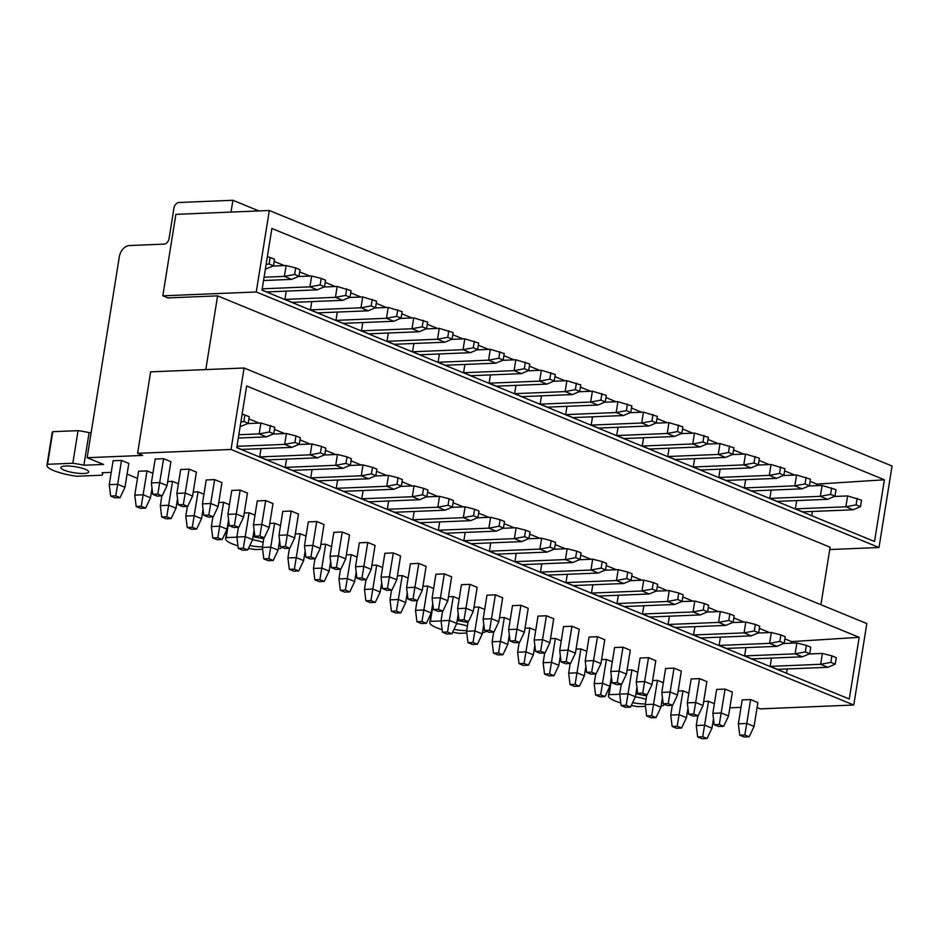 <?xml version="1.0" encoding="UTF-8"?>
<svg xmlns="http://www.w3.org/2000/svg" width="939" height="939" viewBox="0 0 939 939"><rect width="100%" height="100%" fill="white"/><g stroke="black" fill="none" stroke-linecap="round" stroke-linejoin="round"><path stroke-width="1.41" d="M137.599 453.326L150.639 371.856L244.093 368.006L231.041 449.476L137.599 453.326L142.705 455.427L87.139 457.716L103.548 464.441L83.888 465.251A28.264 6.162 -170.9 0 0 72.819 463.244L47.56 464.277A28.182 6.15 -170.9 0 0 46.95 465.286A28.182 6.15 -170.9 0 0 53.734 470.615A28.182 6.15 -170.9 0 0 76.728 476.249L101.987 475.204A28.264 6.162 -170.9 0 0 102.597 474.207A28.264 6.162 -170.9 0 0 102.116 472.74L111.236 472.364M859.173 637.323L246.652 385.964L236.769 447.657L849.29 699.015L859.173 637.323L791.589 641.607L791.331 643.192M162.823 295.82L175.875 214.35L269.317 210.5L256.265 291.97L162.823 295.82L167.928 297.909L217.602 295.867L830.123 547.226L820.909 604.716M884.409 479.806L271.876 228.459L262.004 290.151L874.526 541.498L884.409 479.806L816.813 484.101L816.566 485.686M740.988 707.36L729.849 707.818M787.199 668.967L786.518 673.251M248.941 418.935L259.105 423.102M274.458 429.405L284.623 433.572M299.987 439.875L310.152 444.053M325.504 450.356L335.669 454.523M351.022 460.826L361.186 464.993M376.551 471.296L386.715 475.463M402.068 481.766L412.233 485.944M427.597 492.247L437.762 496.414M453.114 502.717L463.279 506.884M478.632 513.187L488.796 517.366M504.161 523.669L514.326 527.835M529.678 534.138L539.843 538.305M555.207 544.608L565.36 548.775M580.725 555.078L590.889 559.257M606.242 565.56L616.407 569.727M631.771 576.03L641.936 580.196M657.288 586.499L667.453 590.666M682.806 596.969L692.97 601.148M708.335 607.451L718.499 611.618M733.852 617.921L744.017 622.088M759.381 628.391L769.546 632.569M784.898 638.86L791.589 641.607M273.096 434.053L286.43 433.501L284.681 444.37L291.982 447.363L241.464 449.441L236.792 447.516M298.614 444.523L311.948 443.971L310.21 454.84L317.499 457.833L266.993 459.91L259.692 456.917L261.019 448.631M324.143 454.992L337.465 454.453L335.728 465.31L343.017 468.303L292.51 470.38L285.221 467.387L286.548 459.101M349.66 465.474L362.994 464.922L361.245 475.78L368.546 478.773L318.028 480.862L310.739 477.869L312.065 469.582M375.177 475.944L388.511 475.392L386.774 486.261L394.063 489.254L343.557 491.332L336.268 488.339L337.594 480.052M400.707 486.414L414.029 485.862L412.291 496.731L419.58 499.724L369.074 501.802L361.785 498.809L363.111 490.522M426.224 496.895L439.558 496.344L437.82 507.201L445.109 510.194L394.603 512.271L387.302 509.278L388.629 500.992M451.753 507.365L465.075 506.814L463.338 517.671L470.627 520.664L420.12 522.753L412.831 519.76L414.158 511.473M477.27 517.835L490.604 517.283L488.855 528.152L496.156 531.145L445.638 533.223L438.349 530.23L439.675 521.943M502.788 528.305L516.121 527.765L514.384 538.622L521.673 541.615L471.167 543.693L463.866 540.7L465.204 532.413M528.317 538.786L541.639 538.235L539.902 549.092L547.191 552.085L496.684 554.163L489.395 551.181L490.721 542.895M553.834 549.256L567.168 548.705L565.431 559.574L572.72 562.555L522.201 564.644L514.912 561.651L516.239 553.364M579.351 559.726L592.685 559.174L590.948 570.043L598.237 573.036L547.73 575.114L540.441 572.121L541.768 563.834M604.88 570.196L618.214 569.656L616.465 580.513L623.766 583.506L573.248 585.584L565.959 582.591L567.285 574.304M630.398 580.678L643.731 580.126L641.994 590.983L649.283 593.976L598.777 596.065L591.476 593.072L592.802 584.786M655.927 591.147L669.249 590.596L667.512 601.465L674.801 604.458L624.294 606.535L617.005 603.542L618.332 595.256M681.444 601.617L694.778 601.066L693.029 611.935L700.33 614.928L649.811 617.005L642.522 614.012L643.849 605.725M706.961 612.087L720.295 611.547L718.558 622.404L725.847 625.397L675.341 627.475L668.052 624.482L669.378 616.195M732.49 622.569L745.812 622.017L744.075 632.874L751.364 635.867L700.858 637.957L693.569 634.964L694.895 626.677M758.008 633.039L771.342 632.487L769.604 643.356L776.893 646.349L726.387 648.426L719.086 645.433L720.413 637.147M783.537 643.508L796.859 642.957L795.122 653.826L802.411 656.819L751.904 658.896L744.615 655.903L745.942 647.617M809.054 653.99L822.388 653.438L820.639 664.296L827.94 667.289L777.422 669.366L770.133 666.373L771.459 658.086M217.602 295.867L205.794 369.59M812.435 511.462L811.742 515.746M274.165 261.429L284.329 265.596M299.694 271.899L309.858 276.066M325.211 282.369L335.376 286.548M350.728 292.839L360.893 297.017M376.257 303.32L386.422 307.487M401.775 313.79L411.939 317.957M427.304 324.26L437.468 328.439M452.821 334.742L462.986 338.909M478.338 345.212L488.503 349.378M503.867 355.681L514.032 359.848M529.385 366.151L539.549 370.33M554.914 376.633L565.067 380.8M580.431 387.103L590.596 391.27M605.948 397.573L616.113 401.739M631.478 408.042L641.642 412.221M656.995 418.524L667.159 422.691M682.512 428.994L692.677 433.161M708.041 439.464L718.206 443.642M733.559 449.934L743.723 454.112M759.088 460.415L769.252 464.582M784.605 470.885L794.77 475.052M810.122 481.355L816.813 484.101M298.32 276.547L311.654 275.996L309.917 286.853L317.206 289.846L266.699 291.935L262.016 290.01M286.254 291.125L284.928 299.412L292.217 302.405L342.723 300.327L335.434 297.334L284.928 299.412M311.771 301.595L310.445 309.882L317.734 312.875L368.252 310.797L360.952 307.804L310.445 309.882M337.301 312.077L335.974 320.363L343.263 323.345L393.77 321.267L386.481 318.274L335.974 320.363M362.818 322.547L361.492 330.833L368.781 333.826L419.287 331.737L411.998 328.744L361.492 330.833M388.335 333.016L387.009 341.303L394.31 344.296L444.816 342.219L437.527 339.225L387.009 341.303M413.864 343.486L412.538 351.773L419.827 354.766L470.333 352.688L463.044 349.695L412.538 351.773M439.382 353.968L438.055 362.254L445.344 365.248L495.862 363.158L488.562 360.165L438.055 362.254M464.911 364.438L463.573 372.724L470.873 375.717L521.38 373.628L514.091 370.647L463.573 372.724M490.428 374.907L489.102 383.194L496.391 386.187L546.897 384.11L539.608 381.117L489.102 383.194M515.945 385.377L514.619 393.664L521.908 396.657L572.426 394.58L565.137 391.586L514.619 393.664M541.474 395.859L540.148 404.146L547.437 407.139L597.943 405.049L590.654 402.056L540.148 404.146M566.992 406.329L565.665 414.615L572.954 417.609L623.473 415.531L616.172 412.538L565.665 414.615M592.509 416.799L591.183 425.085L598.483 428.078L648.99 426.001L641.701 423.008L591.183 425.085M618.038 427.268L616.712 435.555L624.001 438.548L674.507 436.471L667.218 433.478L616.712 435.555M643.555 437.75L642.229 446.037L649.518 449.03L700.036 446.941L692.736 443.947L642.229 446.037M669.084 448.22L667.758 456.507L675.047 459.5L725.554 457.422L718.265 454.429L667.758 456.507M694.602 458.69L693.275 466.976L700.564 469.969L751.083 467.892L743.782 464.899L693.275 466.976M720.119 469.171L718.793 477.458L726.093 480.439L776.6 478.362L769.311 475.369L718.793 477.458M745.648 479.641L744.322 487.928L751.611 490.921L802.117 488.832L794.828 485.839L744.322 487.928M771.165 490.111L769.839 498.398L777.128 501.391L827.646 499.313L820.346 496.32L769.839 498.398M796.695 500.581L795.356 508.868L802.657 511.861L853.164 509.783L845.875 506.79L795.356 508.868M87.139 457.716L119.323 256.758A11.268 8.064 -67.7 0 1 129.488 245.548L163.996 244.128A5.634 4.026 -67.7 0 0 169.079 238.518L173.95 208.106A5.634 4.026 -67.7 0 1 179.032 202.495L232.907 200.277L258.871 210.935M232.907 200.277L231.017 212.085M127.082 474.101L137.47 478.362M256.265 291.97L878.998 547.507L829.747 549.538M269.317 210.5L892.05 466.037L878.998 547.507M263.836 538.517L262.544 538.563A28.264 6.162 -170.9 0 0 259.821 537.977M258.518 537.718A28.264 6.162 -170.9 0 0 253.049 536.779M236.886 537.155L226.217 537.589A28.182 6.15 -170.9 0 0 225.606 538.599A28.182 6.15 -170.9 0 0 232.379 543.927A28.182 6.15 -170.9 0 0 237.966 545.876M248.448 548.423A28.182 6.15 -170.9 0 0 255.385 549.561L262.615 549.268M278.343 548.611L280.644 548.517A28.264 6.162 -170.9 0 0 281.254 547.519A28.264 6.162 -170.9 0 0 281.254 547.038M464.007 621.759A28.264 6.162 -170.9 0 1 466.718 622.346L468.009 622.299M462.704 621.501A28.264 6.162 -170.9 0 0 457.223 620.562M442.14 629.658A28.182 6.15 -170.9 0 1 436.553 627.71A28.182 6.15 -170.9 0 1 429.78 622.381A28.182 6.15 -170.9 0 1 430.391 621.372L441.06 620.937M452.621 632.205A28.182 6.15 -170.9 0 0 459.558 633.344L466.789 633.05M485.428 630.82A28.264 6.162 -170.9 0 1 485.428 631.301A28.264 6.162 -170.9 0 1 484.817 632.299L482.517 632.405M642.652 695.071A28.264 6.162 -170.9 0 1 645.363 695.658L646.654 695.611M641.349 694.813A28.264 6.162 -170.9 0 0 635.867 693.874M620.785 702.971A28.182 6.15 -170.9 0 1 615.209 701.022A28.182 6.15 -170.9 0 1 608.425 695.693A28.182 6.15 -170.9 0 1 609.047 694.684L619.717 694.25M631.278 705.518A28.182 6.15 -170.9 0 0 638.215 706.656L645.433 706.363M664.073 704.133A28.264 6.162 -170.9 0 1 664.084 704.614A28.264 6.162 -170.9 0 1 663.474 705.612L661.173 705.705M757.092 707.536L760.332 708.875L853.774 705.025L231.041 449.476M263.213 542.331A14.085 3.075 -170.9 0 0 252.509 539.808M249.821 545.512A14.085 3.075 -170.9 0 0 262.509 546.803M703.663 701.492L708.511 701.292L714.379 703.698M732.373 692.078L725.084 689.085L716.657 689.426L712.83 713.323L721.258 712.983L728.547 715.976L732.373 692.078M678.146 691.022L682.993 690.822L688.85 693.228M706.856 681.597L699.555 678.615L691.139 678.956L687.313 702.853L695.729 702.513L703.018 705.494L706.856 681.597M652.617 680.54L657.464 680.341L663.333 682.747M681.327 671.127L674.038 668.134L665.622 668.486L661.795 692.383L670.211 692.031L677.5 695.024L681.327 671.127M627.099 670.07L631.947 669.871L637.816 672.277M655.809 660.657L648.52 657.664L640.093 658.016L636.266 681.914L644.682 681.561L651.983 684.554L655.809 660.657M601.582 659.601L606.418 659.401L612.287 661.807M630.28 650.187L622.991 647.194L614.576 647.534L610.749 671.432L619.165 671.092L626.454 674.085L630.28 650.187M576.053 649.131L580.901 648.919L586.769 651.337M604.763 639.705L597.474 636.712L589.058 637.065L585.22 660.962L593.648 660.61L600.937 663.603L604.763 639.705M550.536 638.649L555.383 638.45L561.24 640.856M579.246 629.236L571.945 626.243L563.529 626.595L559.703 650.492L568.118 650.14L575.419 653.133L579.246 629.236M525.007 628.179L529.854 627.98L535.723 630.386M553.717 618.766L546.428 615.773L538.012 616.113L534.185 640.022L542.601 639.67L549.89 642.663L553.717 618.766M499.489 617.709L504.337 617.51L510.206 619.916M528.199 608.296L520.91 605.303L512.483 605.643L508.656 629.541L517.072 629.2L524.373 632.193L528.199 608.296M473.972 607.228L478.808 607.028L484.677 609.446M502.67 597.814L495.381 594.821L486.965 595.173L483.139 619.071L491.555 618.719L498.844 621.712L502.67 597.814M448.443 596.758L453.291 596.558L459.159 598.965M477.153 587.345L469.864 584.351L461.448 584.704L457.61 608.601L466.037 608.249L473.326 611.242L477.153 587.345M422.926 586.288L427.773 586.089L433.642 588.495M451.636 576.875L444.335 573.882L435.919 574.222L432.093 598.12L440.508 597.779L447.809 600.772L451.636 576.875M397.408 575.818L402.244 575.619L408.113 578.025M426.106 566.405L418.817 563.412L410.402 563.752L406.575 587.65L414.991 587.309L422.28 590.302L426.106 566.405M371.879 565.337L376.727 565.137L382.596 567.543M400.589 555.923L393.3 552.93L384.873 553.282L381.046 577.18L389.474 576.828L396.763 579.821L400.589 555.923M346.362 554.867L351.209 554.667L357.066 557.073M375.072 545.453L367.771 542.46L359.355 542.812L355.529 566.71L363.945 566.358L371.234 569.351L375.072 545.453M320.833 544.397L325.68 544.197L331.549 546.604M349.543 534.984L342.254 531.99L333.838 532.331L330.012 556.228L338.427 555.888L345.716 558.881L349.543 534.984M295.315 533.927L300.163 533.728L306.032 536.134M324.025 524.502L316.736 521.521L308.309 521.861L304.482 545.759L312.898 545.418L320.199 548.399L324.025 524.502M269.798 523.446L274.634 523.246L280.503 525.652M298.496 514.032L291.207 511.039L282.792 511.391L278.965 535.289L287.381 534.937L294.67 537.93L298.496 514.032M244.269 512.976L249.117 512.776L254.985 515.182M272.979 503.562L265.69 500.569L257.274 500.921L253.436 524.819L261.864 524.467L269.153 527.46L272.979 503.562M218.752 502.506L223.599 502.306L229.456 504.713M247.462 493.092L240.161 490.099L231.745 490.44L227.919 514.337L236.335 513.997L243.624 516.99L247.462 493.092M193.223 492.024L198.07 491.825L203.939 494.243M221.933 482.611L214.644 479.618L206.228 479.97L202.401 503.867L210.817 503.515L218.106 506.508L221.933 482.611M167.705 481.554L172.553 481.355L178.422 483.761M196.415 472.141L189.126 469.148L180.699 469.5L176.872 493.398L185.288 493.045L192.589 496.038L196.415 472.141M136.19 506.52L140.557 508.316L145.615 508.105L141.237 506.309L136.19 506.52L134.782 495.135L138.608 471.237L147.024 470.885L152.893 473.291M170.886 461.671L163.597 458.678L155.181 459.018L151.355 482.916L159.771 482.576L167.06 485.569L170.886 461.671M110.661 496.05L115.039 497.846L120.086 497.635L115.72 495.839L110.661 496.05L109.264 484.653L113.091 460.756L121.507 460.415L128.796 463.408L124.969 487.306L117.68 484.313L121.507 460.415M739.756 735.19L744.134 736.986L749.181 736.775L744.815 734.979L739.756 735.19L738.359 723.805L742.186 699.907L750.601 699.555L757.89 702.548L754.064 726.446L746.775 723.453L750.601 699.555M646.044 699.426A14.085 3.075 -170.9 0 0 635.339 696.902M632.651 702.607A14.085 3.075 -170.9 0 0 645.328 703.898M453.995 629.294A14.085 3.075 -170.9 0 0 466.683 630.585M467.399 626.125A14.085 3.075 -170.9 0 0 456.683 623.602M64.251 470.181A14.085 3.075 -170.9 0 0 79.416 473.385A14.085 3.075 -170.9 0 0 88.689 471.977A14.085 3.075 -170.9 0 0 85.296 469.312A14.085 3.075 -170.9 0 0 70.143 466.108A14.085 3.075 -170.9 0 0 60.859 467.516A14.085 3.075 -170.9 0 0 64.251 470.181M244.093 368.006L866.826 623.555L853.774 705.025M72.819 463.244L78.043 430.649A28.264 6.162 9.1 0 1 89.111 432.668L83.888 465.251M91.165 432.586L89.111 432.668M47.56 464.277L52.784 431.694A28.182 6.15 9.1 0 0 52.173 432.703L46.95 465.286M78.043 430.649L52.784 431.694M262.544 538.563L262.65 537.859M226.217 537.589L228.799 521.485M609.047 694.684L611.629 678.58M645.363 695.658L645.48 694.954M430.391 621.372L432.973 605.268M466.718 622.346L466.824 621.641M265.444 268.613L266.16 268.906L265.397 268.93M274.517 259.27L270.139 257.474L269.094 263.988L273.472 265.784L274.517 259.27M266.16 268.906L273.472 265.784M267.345 256.758L270.139 257.474M266.101 264.552L269.094 263.988M109.264 484.653L117.68 484.313L115.72 495.839M120.086 497.635L124.969 487.306M240.22 426.118L240.936 426.412L240.173 426.447M249.281 416.775L244.915 414.979L243.87 421.494L248.236 423.289L249.281 416.775M240.936 426.412L248.236 423.289M242.121 414.275L244.915 414.979M240.865 422.057L243.87 421.494M157.811 494.102L162.177 495.898L157.13 496.109L152.752 494.313L157.811 494.102L163.597 458.678M162.177 495.898L167.06 485.569M152.752 494.313L151.355 482.916M263.542 280.538L291.689 279.376L298.989 276.254L300.034 269.739L295.656 267.944L286.137 265.526L272.803 266.066M291.689 279.376L284.388 276.383L264.07 277.216M295.656 267.944L294.611 274.458L298.989 276.254M286.137 265.526L284.388 276.383L294.611 274.458M134.782 495.135L143.198 494.783L150.498 497.776L152.012 488.28M141.237 506.309L147.024 470.885M145.615 508.105L150.498 497.776M238.306 438.043L266.453 436.881L259.164 433.888L238.846 434.734M266.453 436.881L273.765 433.771L274.81 427.245L260.901 423.031L247.567 423.583M270.432 425.449L269.387 431.975L273.765 433.771M260.901 423.031L259.164 433.888L269.387 431.975M183.328 504.583L187.706 506.379L182.647 506.579L178.281 504.783L183.328 504.583L189.126 469.148M187.706 506.379L192.589 496.038M178.281 504.783L176.872 493.398M317.206 289.846L324.518 286.735L325.563 280.209L321.185 278.413L320.14 284.94L309.917 286.853L262.216 288.825M324.518 286.735L320.14 284.94M311.654 275.996L321.185 278.413M161.708 516.99L166.086 518.786L171.133 518.586L166.755 516.79L161.708 516.99L160.311 505.605L161.86 495.909M160.311 505.605L168.727 505.252L176.016 508.245L177.53 498.762M166.755 516.79L172.553 481.355M171.133 518.586L176.016 508.245M291.982 447.363L299.283 444.241L300.327 437.727L295.949 435.931L294.905 442.445L284.681 444.37L236.98 446.33M299.283 444.241L294.905 442.445M286.43 433.501L295.949 435.931M208.845 515.053L213.223 516.849L208.176 517.06L203.798 515.265L208.845 515.053L214.644 479.618M213.223 516.849L218.106 506.508M203.798 515.265L202.401 503.867M342.723 300.327L350.036 297.205L351.08 290.691L337.171 286.465L323.849 287.017M346.702 288.895L345.658 295.409L350.036 297.205M337.171 286.465L335.434 297.334L345.658 295.409M187.225 527.472L191.603 529.267L196.65 529.056L192.284 527.26L187.225 527.472L185.828 516.074L187.377 506.391M185.828 516.074L194.244 515.722L201.533 518.715L203.059 509.231M192.284 527.26L198.07 491.825M196.65 529.056L201.533 518.715M317.499 457.833L324.812 454.711L325.845 448.196L321.478 446.401L320.434 452.915L310.21 454.84L259.692 456.917M324.812 454.711L320.434 452.915M311.948 443.971L321.478 446.401M234.374 525.523L238.752 527.319L233.694 527.53L229.316 525.734L234.374 525.523L240.161 490.099M238.752 527.319L243.624 516.99M229.316 525.734L227.919 514.337M368.252 310.797L375.553 307.675L376.598 301.161L362.7 296.935L349.367 297.487M372.231 299.365L371.187 305.879L375.553 307.675M362.7 296.935L360.952 307.804L371.187 305.879M212.754 537.941L217.132 539.737L222.179 539.526L217.801 537.73L212.754 537.941L211.345 526.544L212.895 516.861M211.345 526.544L219.773 526.204L227.062 529.197L228.576 519.701M217.801 537.73L223.599 502.306M222.179 539.526L227.062 529.197M343.017 468.303L350.329 465.181L351.374 458.666L346.996 456.87L345.951 463.385L335.728 465.31L285.221 467.387M350.329 465.181L345.951 463.385M337.465 454.453L346.996 456.87M259.892 535.993L264.27 537.789L259.223 538L254.845 536.204L259.892 535.993L265.69 500.569M264.27 537.789L269.153 527.46M254.845 536.204L253.436 524.819M393.77 321.267L401.082 318.157L402.127 311.631L388.218 307.417L374.884 307.969M397.749 309.835L396.704 316.361L401.082 318.157M388.218 307.417L386.481 318.274L396.704 316.361M238.271 548.411L242.649 550.207L247.696 549.996L243.318 548.2L238.271 548.411L236.874 537.026L238.424 527.331M236.874 537.026L245.29 536.674L252.579 539.667L254.105 530.171M243.318 548.2L249.117 512.776M247.696 549.996L252.579 539.667M368.546 478.773L375.846 475.662L376.891 469.136L372.525 467.34L371.48 473.866L361.245 475.78L310.739 477.869M375.846 475.662L371.48 473.866M362.994 464.922L372.525 467.34M285.421 546.475L289.787 548.27L284.74 548.47L280.362 546.674L285.421 546.475L291.207 511.039M289.787 548.27L294.67 537.93M280.362 546.674L278.965 535.289M419.287 331.737L426.599 328.627L427.644 322.112L413.735 317.887L400.413 318.438M423.266 320.316L422.221 326.831L426.599 328.627M413.735 317.887L411.998 328.744L422.221 326.831M263.8 558.881L268.167 560.677L273.226 560.477L268.847 558.682L263.8 558.881L262.392 547.496L263.941 537.801M262.392 547.496L270.808 547.144L278.108 550.137L279.622 540.653M268.847 558.682L274.634 523.246M273.226 560.477L278.108 550.137M394.063 489.254L401.376 486.132L402.42 479.618L398.042 477.822L396.997 484.336L386.774 486.261L336.268 488.339M401.376 486.132L396.997 484.336M388.511 475.392L398.042 477.822M310.938 556.944L315.316 558.74L310.257 558.951L305.891 557.156L310.938 556.944L316.736 521.521M315.316 558.74L320.199 548.399M305.891 557.156L304.482 545.759M444.816 342.219L452.117 339.096L453.161 332.582L439.264 328.357L425.93 328.908M448.795 330.786L447.75 337.301L452.117 339.096M439.264 328.357L437.527 339.225L447.75 337.301M289.318 569.363L293.696 571.158L298.743 570.947L294.365 569.151L289.318 569.363L287.909 557.966L289.47 548.282M287.909 557.966L296.337 557.625L303.626 560.606L305.14 551.123M294.365 569.151L300.163 533.728M298.743 570.947L303.626 560.606M419.58 499.724L426.893 496.602L427.938 490.088L423.559 488.292L422.515 494.806L412.291 496.731L361.785 498.809M426.893 496.602L422.515 494.806M414.029 485.862L423.559 488.292M336.455 567.414L340.834 569.21L335.786 569.421L331.408 567.626L336.455 567.414L342.254 531.99M340.834 569.21L345.716 558.881M331.408 567.626L330.012 556.228M470.333 352.688L477.646 349.566L478.69 343.052L464.782 338.838L451.459 339.378M474.312 341.256L473.268 347.77L477.646 349.566M464.782 338.838L463.044 349.695L473.268 347.77M314.835 579.832L319.213 581.628L324.26 581.417L319.894 579.621L314.835 579.832L313.438 568.435L314.988 558.752M313.438 568.435L321.854 568.095L329.143 571.088L330.669 561.592M319.894 579.621L325.68 544.197M324.26 581.417L329.143 571.088M445.109 510.194L452.41 507.072L453.455 500.557L449.088 498.762L448.044 505.288L437.82 507.201L387.302 509.278M452.41 507.072L448.044 505.288M439.558 496.344L449.088 498.762M361.984 577.884L366.351 579.68L361.304 579.891L356.926 578.095L361.984 577.884L367.771 542.46M366.351 579.68L371.234 569.351M356.926 578.095L355.529 566.71M495.862 363.158L503.163 360.048L504.208 353.522L490.311 349.308L476.977 349.86M499.83 351.726L498.797 358.252L503.163 360.048M490.311 349.308L488.562 360.165L498.797 358.252M340.364 590.302L344.73 592.098L349.789 591.887L345.411 590.091L340.364 590.302L338.956 578.917L340.505 569.222M338.956 578.917L347.371 578.565L354.672 581.558L356.186 572.074M345.411 590.091L351.209 554.667M349.789 591.887L354.672 581.558M470.627 520.664L477.939 517.553L478.984 511.027L474.606 509.243L473.561 515.757L463.338 517.671L412.831 519.76M477.939 517.553L473.561 515.757M465.075 506.814L474.606 509.243M387.502 588.366L391.88 590.162L386.833 590.361L382.455 588.565L387.502 588.366L393.3 552.93M391.88 590.162L396.763 579.821M382.455 588.565L381.046 577.18M521.38 373.628L528.692 370.518L529.737 364.003L515.828 359.778L502.494 360.33M525.359 362.208L524.314 368.722L528.692 370.518M515.828 359.778L514.091 370.647L524.314 368.722M365.881 600.772L370.259 602.568L375.307 602.369L370.928 600.573L365.881 600.772L364.485 589.387L366.034 579.703M364.485 589.387L372.9 589.035L380.189 592.028L381.715 582.544M370.928 600.573L376.727 565.137M375.307 602.369L380.189 592.028M496.156 531.145L503.457 528.023L504.501 521.509L500.123 519.713L499.09 526.227L488.855 528.152L438.349 530.23M503.457 528.023L499.09 526.227M490.604 517.283L500.123 519.713M413.031 598.836L417.397 600.631L412.35 600.843L407.972 599.047L413.031 598.836L418.817 563.412M417.397 600.631L422.28 590.302M407.972 599.047L406.575 587.65M546.897 384.11L554.21 380.988L555.254 374.473L541.345 370.248L528.023 370.799M550.876 372.677L549.831 379.192L554.21 380.988M541.345 370.248L539.608 381.117L549.831 379.192M391.399 611.254L395.777 613.05L400.836 612.838L396.458 611.043L391.399 611.254L390.002 599.857L391.551 590.173M390.002 599.857L398.418 599.516L405.707 602.509L407.233 593.014M396.458 611.043L402.244 575.619M400.836 612.838L405.707 602.509M521.673 541.615L528.986 538.493L530.03 531.979L525.652 530.183L524.608 536.697L514.384 538.622L463.866 540.7M528.986 538.493L524.608 536.697M516.121 527.765L525.652 530.183M438.548 609.305L442.926 611.101L437.867 611.312L433.501 609.517L438.548 609.305L444.335 573.882M442.926 611.101L447.809 600.772M433.501 609.517L432.093 598.12M572.426 394.58L579.727 391.457L580.772 384.943L566.874 380.729L553.541 381.269M576.405 383.147L575.361 389.662L579.727 391.457M566.874 380.729L565.137 391.586L575.361 389.662M416.928 621.724L421.306 623.519L426.353 623.308L421.975 621.512L416.928 621.724L415.519 610.327L417.08 600.643M415.519 610.327L423.947 609.986L431.236 612.979L432.75 603.484M421.975 621.512L427.773 586.089M426.353 623.308L431.236 612.979M547.191 552.085L554.503 548.975L555.548 542.449L551.17 540.653L550.125 547.179L539.902 549.092L489.395 551.181M554.503 548.975L550.125 547.179M541.639 538.235L551.17 540.653M464.066 619.787L468.444 621.571L463.397 621.782L459.018 619.986L464.066 619.787L469.864 584.351M468.444 621.571L473.326 611.242M459.018 619.986L457.61 608.601M597.943 405.049L605.256 401.939L606.301 395.413L592.392 391.199L579.058 391.751M601.922 393.617L600.878 400.143L605.256 401.939M592.392 391.199L590.654 402.056L600.878 400.143M442.445 632.193L446.823 633.989L451.87 633.778L447.504 631.994L442.445 632.193L441.048 620.808L442.598 611.113M441.048 620.808L449.464 620.456L456.753 623.449L458.279 613.965M447.504 631.994L453.291 596.558M451.87 633.778L456.753 623.449M572.72 562.555L580.02 559.444L581.065 552.93L576.699 551.134L575.654 557.649L565.431 559.574L514.912 561.651M580.02 559.444L575.654 557.649M567.168 548.705L576.699 551.134M489.595 630.257L493.961 632.053L488.914 632.252L484.536 630.468L489.595 630.257L495.381 594.821M493.961 632.053L498.844 621.712M484.536 630.468L483.139 619.071M623.473 415.531L630.773 412.409L631.818 405.894L617.921 401.669L604.587 402.221M627.44 404.099L626.395 410.613L630.773 412.409M617.921 401.669L616.172 412.538L626.395 410.613M467.974 642.675L472.34 644.459L477.399 644.26L473.021 642.464L467.974 642.675L466.566 631.278L468.115 621.595M466.566 631.278L474.981 630.926L482.282 633.919L483.796 624.435M473.021 642.464L478.808 607.028M477.399 644.26L482.282 633.919M598.237 573.036L605.549 569.914L606.594 563.4L602.216 561.604L601.171 568.118L590.948 570.043L540.441 572.121M605.549 569.914L601.171 568.118M592.685 559.174L602.216 561.604M515.112 640.727L519.49 642.522L514.431 642.734L510.065 640.938L515.112 640.727L520.91 605.303M519.49 642.522L524.373 632.193M510.065 640.938L508.656 629.541M648.99 426.001L656.302 422.879L657.347 416.364L643.438 412.139L630.104 412.691M652.969 414.569L651.924 421.083L656.302 422.879M643.438 412.139L641.701 423.008L651.924 421.083M493.491 653.145L497.87 654.941L502.917 654.729L498.539 652.934L493.491 653.145L492.095 641.748L493.644 632.064M492.095 641.748L500.51 641.407L507.799 644.4L509.325 634.905M498.539 652.934L504.337 617.51M502.917 654.729L507.799 644.4M623.766 583.506L631.067 580.384L632.111 573.87L627.733 572.074L626.689 578.588L616.465 580.513L565.959 582.591M631.067 580.384L626.689 578.588M618.214 569.656L627.733 572.074M540.629 651.197L545.007 652.992L539.96 653.204L535.582 651.408L540.629 651.197L546.428 615.773M545.007 652.992L549.89 642.663M535.582 651.408L534.185 640.022M674.507 436.471L681.82 433.349L682.864 426.834L668.955 422.62L655.633 423.16M678.486 425.038L677.442 431.564L681.82 433.349M668.955 422.62L667.218 433.478L677.442 431.564M519.009 663.615L523.387 665.411L528.434 665.199L524.068 663.404L519.009 663.615L517.612 652.229L519.161 642.534M517.612 652.229L526.028 651.877L533.317 654.87L534.843 645.375M524.068 663.404L529.854 627.98M528.434 665.199L533.317 654.87M649.283 593.976L656.596 590.866L657.64 584.34L653.262 582.544L652.218 589.07L641.994 590.983L591.476 593.072M656.596 590.866L652.218 589.07M643.731 580.126L653.262 582.544M566.158 661.678L570.536 663.474L565.478 663.673L561.099 661.878L566.158 661.678L571.945 626.243M570.536 663.474L575.419 653.133M561.099 661.878L559.703 650.492M700.036 446.941L707.337 443.83L708.382 437.304L694.484 433.09L681.151 433.642M704.015 435.508L702.971 442.034L707.337 443.83M694.484 433.09L692.736 443.947L702.971 442.034M544.538 674.085L548.916 675.88L553.963 675.681L549.585 673.885L544.538 674.085L543.129 662.699L544.69 653.004M543.129 662.699L551.557 662.347L558.846 665.34L560.36 655.856M549.585 673.885L555.383 638.45M553.963 675.681L558.846 665.34M674.801 604.458L682.113 601.336L683.158 594.821L678.78 593.025L677.735 599.54L667.512 601.465L617.005 603.542M682.113 601.336L677.735 599.54M669.249 590.596L678.78 593.025M591.676 672.148L596.054 673.944L591.007 674.155L586.629 672.359L591.676 672.148L597.474 636.712M596.054 673.944L600.937 663.603M586.629 672.359L585.22 660.962M725.554 457.422L732.866 454.3L733.911 447.786L720.002 443.56L706.668 444.112M729.533 445.99L728.488 452.504L732.866 454.3M720.002 443.56L718.265 454.429L728.488 452.504M570.055 684.566L574.433 686.362L579.48 686.151L575.102 684.355L570.055 684.566L568.658 673.169L570.208 663.486M568.658 673.169L577.074 672.829L584.363 675.81L585.889 666.326M575.102 684.355L580.901 648.919M579.48 686.151L584.363 675.81M700.33 614.928L707.63 611.805L708.675 605.291L704.309 603.495L703.264 610.01L693.029 611.935L642.522 614.012M707.63 611.805L703.264 610.01M694.778 601.066L704.309 603.495M617.205 682.618L621.571 684.414L616.524 684.625L612.146 682.829L617.205 682.618L622.991 647.194M621.571 684.414L626.454 674.085M612.146 682.829L610.749 671.432M751.083 467.892L758.383 464.77L759.428 458.255L745.519 454.042L732.197 454.582M755.05 456.46L754.005 462.974L758.383 464.77M745.519 454.042L743.782 464.899L754.005 462.974M595.584 695.036L599.951 696.832L605.009 696.621L600.631 694.825L595.584 695.036L594.176 683.639L595.725 673.956M594.176 683.639L602.592 683.299L609.892 686.292L611.406 676.796M600.631 694.825L606.418 659.401M605.009 696.621L609.892 686.292M725.847 625.397L733.159 622.275L734.204 615.761L729.826 613.965L728.781 620.479L718.558 622.404L668.052 624.482M733.159 622.275L728.781 620.479M720.295 611.547L729.826 613.965M642.722 693.088L647.1 694.883L642.041 695.095L637.675 693.299L642.722 693.088L648.52 657.664M647.1 694.883L651.983 684.554M637.675 693.299L636.266 681.914M776.6 478.362L783.912 475.251L784.945 468.725L771.048 464.512L757.714 465.063M780.579 466.929L779.534 473.456L783.912 475.251M771.048 464.512L769.311 475.369L779.534 473.456M621.102 705.506L625.48 707.302L630.527 707.09L626.149 705.295L621.102 705.506L619.693 694.121L621.254 684.425M619.693 694.121L628.121 693.768L635.41 696.761L636.924 687.278M626.149 705.295L631.947 669.871M630.527 707.09L635.41 696.761M751.364 635.867L758.677 632.757L759.721 626.231L755.343 624.435L754.299 630.961L744.075 632.874L693.569 634.964M758.677 632.757L754.299 630.961M745.812 622.017L755.343 624.435M668.239 703.569L672.617 705.365L667.57 705.565L663.192 703.769L668.239 703.569L674.038 668.134M672.617 705.365L677.5 695.024M663.192 703.769L661.795 692.383M802.117 488.832L809.43 485.721L810.474 479.207L796.565 474.981L783.243 475.533M806.096 477.411L805.052 483.925L809.43 485.721M796.565 474.981L794.828 485.839L805.052 483.925M646.619 715.976L650.997 717.772L656.044 717.572L651.678 715.776L646.619 715.976L645.222 704.59L646.771 694.895M645.222 704.59L653.638 704.238L660.927 707.231L662.453 697.747M651.678 715.776L657.464 680.341M656.044 717.572L660.927 707.231M776.893 646.349L784.206 643.227L785.239 636.712L780.872 634.917L779.828 641.431L769.604 643.356L719.086 645.433M784.206 643.227L779.828 641.431M771.342 632.487L780.872 634.917M693.768 714.039L698.146 715.835L693.088 716.046L688.71 714.25L693.768 714.039L699.555 678.615M698.146 715.835L703.018 705.494M688.71 714.25L687.313 702.853M827.646 499.313L834.947 496.191L835.992 489.677L822.095 485.451L808.761 486.003M831.614 487.881L830.581 494.395L834.947 496.191M822.095 485.451L820.346 496.32L830.581 494.395M672.148 726.457L676.514 728.253L681.573 728.042L677.195 726.246L672.148 726.457L670.739 715.06L672.289 705.377M670.739 715.06L679.155 714.72L686.456 717.713L687.97 708.217M677.195 726.246L682.993 690.822M681.573 728.042L686.456 717.713M802.411 656.819L809.723 653.697L810.768 647.182L806.39 645.386L805.345 651.901L795.122 653.826L744.615 655.903M809.723 653.697L805.345 651.901M796.859 642.957L806.39 645.386M719.286 724.509L723.664 726.305L718.617 726.516L714.239 724.72L719.286 724.509L725.084 689.085M723.664 726.305L728.547 715.976M714.239 724.72L712.83 713.323M853.164 509.783L860.476 506.661L861.521 500.147L847.612 495.933L834.278 496.473M857.143 498.351L856.098 504.865L860.476 506.661M847.612 495.933L845.875 506.79L856.098 504.865M697.665 736.927L702.043 738.723L707.09 738.512L702.712 736.716L697.665 736.927L696.269 725.53L697.818 715.847M696.269 725.53L704.684 725.19L711.973 728.183L713.499 718.687M702.712 736.716L708.511 701.292M707.09 738.512L711.973 728.183M827.94 667.289L835.241 664.166L836.285 657.652L831.907 655.856L830.874 662.382L820.639 664.296L770.133 666.373M835.241 664.166L830.874 662.382M822.388 653.438L831.907 655.856M738.359 723.805L746.775 723.453L744.815 734.979M749.181 736.775L754.064 726.446M102.597 474.207L102.844 472.704M225.606 538.599L228.6 519.877M608.425 695.693L611.43 676.972M429.78 622.381L432.773 603.671"/></g></svg>
